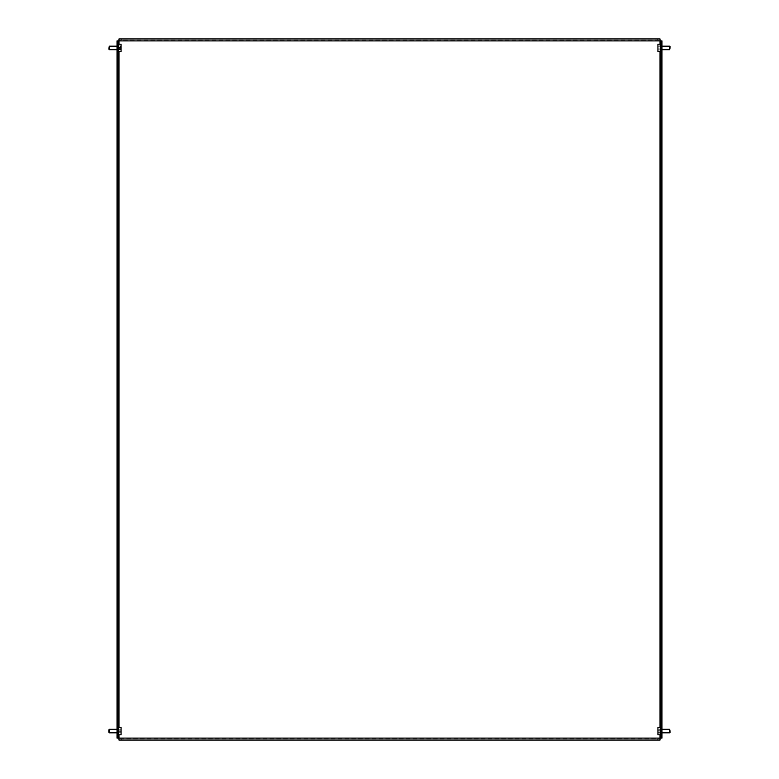 <?xml version="1.0" encoding="UTF-8"?>
<svg xmlns="http://www.w3.org/2000/svg" width="779" height="779" viewBox="0 0 779 779"><rect width="100%" height="100%" fill="white"/><g stroke="black" fill="none" stroke-linecap="round" stroke-linejoin="round"><path stroke-width="0.58" stroke-dasharray="3.9 2.92" d="M117.025 731.072L117.025 728.725L117.025 731.072M118.194 731.072L118.194 728.725L118.194 731.072M660.806 731.072L660.806 728.725L660.806 731.072M661.975 731.072L661.975 728.725L661.975 731.072M117.025 47.928L117.025 50.275L117.025 47.928M118.194 47.928L118.194 50.275L118.194 47.928M660.806 47.928L660.806 50.275L660.806 47.928M661.975 47.928L661.975 50.275L661.975 47.928M118.973 40.119L118.973 38.95L118.973 40.119L660.027 40.119L660.027 40.898L118.973 40.898L118.973 40.119L660.027 40.119L660.027 38.95L657.68 38.95L657.68 40.119M660.027 40.119L660.027 38.95M121.32 40.119L121.32 38.95L657.68 38.95M121.32 38.95L118.973 38.95M660.027 738.881L660.027 740.05L660.027 738.881L118.973 738.881L118.973 738.102L660.027 738.102L660.027 738.881L118.973 738.881L118.973 740.05L121.32 740.05L121.32 738.881M118.973 738.881L118.973 740.05M657.68 738.881L657.68 740.05L121.32 740.05M657.68 740.05L660.027 740.05M117.025 738.102L118.194 738.102L118.194 40.898L117.025 40.898L117.025 738.102L118.973 738.102L118.973 40.898L117.025 40.898M661.975 40.898L660.806 40.898L660.806 738.102L661.975 738.102L660.027 738.102L660.027 40.898L661.975 40.898L661.975 738.102M108.826 46.759L108.826 49.096M109.411 49.681L109.411 46.175M118.194 45.318L118.194 51.638L118.194 45.318M121.086 51.638L121.086 44.218M118.194 46.691L118.194 49.681L118.194 46.691M121.086 48.464L121.086 45.971L121.086 49.885L121.086 48.464L118.739 48.464L118.739 46.497L121.086 46.497M118.739 46.497L118.739 48.464M118.739 49.885L121.086 49.885M118.739 49.359L121.086 49.359M118.739 47.392L121.086 47.392M118.739 45.971L121.086 45.971M118.194 728.073L118.194 734.782L118.194 728.073M121.086 734.782L121.086 727.362M118.194 729.65L118.194 732.825L118.194 729.65M108.826 730.127L108.826 732.017M109.411 732.825L109.411 729.65M121.086 731.286L121.086 729.222L121.086 732.922L121.086 731.286L118.739 731.286L118.739 729.436L121.086 729.436M118.739 729.436L118.739 731.286M118.739 732.922L121.086 732.922M118.739 732.708L121.086 732.708M118.739 730.858L121.086 730.858M118.739 729.222L121.086 729.222M670.174 49.096L670.174 46.759M669.589 46.175L669.589 49.681M660.806 44.228L660.806 51.638L660.806 44.228M657.914 44.228L657.914 51.628M660.806 46.175L660.806 49.681L660.806 46.175L661.975 46.175M657.914 47.003L657.914 49.953L657.914 47.003L660.261 47.003L660.261 45.903L657.914 45.903M660.261 45.903L660.261 47.003M660.261 49.028L657.914 49.028M660.261 49.953L657.914 49.953M660.261 48.853L657.914 48.853M660.261 46.828L657.914 46.828M670.174 732.231L670.174 729.913M669.589 729.329L669.589 732.815M660.806 727.391L660.806 734.782L660.806 727.391M657.914 727.391L657.914 734.753M660.806 729.329L660.806 732.825L660.806 729.319L661.975 729.319M657.914 729.845L657.914 733.088L657.914 729.845L660.261 729.845L660.261 729.056L657.914 729.056M660.261 729.056L660.261 729.845M660.261 731.861L657.914 731.861M660.261 733.088L657.914 733.088M660.261 732.299L657.914 732.299M660.261 730.283L657.914 730.283M118.973 44.218L118.973 51.638M118.973 727.362L118.973 734.782M660.027 734.782L660.027 727.362M660.027 51.638L660.027 44.218M118.194 733.409L117.025 733.409M661.975 733.409L660.806 733.409M118.194 50.275L117.025 50.275M661.975 50.275L660.806 50.275M661.975 45.591L660.806 45.591M118.194 45.591L117.025 45.591M661.975 728.725L660.806 728.725M118.194 728.725L117.025 728.725M117.025 46.175L118.194 46.175M117.025 49.681L118.194 49.681M117.025 729.319L118.194 729.319M117.025 732.825L118.194 732.825M661.975 49.681L660.806 49.681M661.975 732.825L660.806 732.825"/><path stroke-width="1.17" d="M118.973 44.218L118.973 38.95L660.027 38.95L660.027 40.898L118.194 40.898L118.194 738.102L660.027 738.102L660.027 740.05L118.973 740.05L118.973 734.782M118.194 738.102L117.025 738.102L117.025 735.756L118.194 735.756M118.194 43.244L117.025 43.244L117.025 40.898L118.194 40.898M117.025 43.244L117.025 735.756M660.027 734.782L660.027 738.102L660.806 738.102L660.806 40.898L660.027 40.898L660.027 44.218M660.806 735.756L661.975 735.756L661.975 738.102L660.806 738.102M660.806 40.898L661.975 40.898L661.975 43.244L660.806 43.244M661.975 735.756L661.975 43.244M109.411 49.681L108.826 49.096L109.411 46.175L109.411 49.681L117.025 49.681M118.194 44.218L121.086 44.218L121.086 51.638L118.194 51.638M108.826 732.017L108.826 730.127M109.411 729.65L109.411 732.825L117.025 732.825M118.194 727.362L121.086 727.362L121.086 734.782L118.194 734.782M669.589 46.175L670.174 46.759L669.589 49.681L669.589 46.175L661.975 46.175M660.806 44.218L657.914 44.218L657.914 51.628M670.174 732.231L669.589 729.319L661.975 729.319M669.589 732.815L669.589 729.319M657.914 734.753L657.914 727.391M118.973 51.638L118.973 727.362M660.027 727.362L660.027 51.638M109.411 46.175L117.025 46.175M108.826 729.904L109.411 729.319L117.025 729.319M108.826 732.241L109.411 732.825M669.589 49.681L661.975 49.681M660.806 51.638L657.914 51.638M670.174 732.241L669.589 732.825L661.975 732.825M660.806 734.782L657.914 734.782M660.806 727.362L657.914 727.362"/></g></svg>
